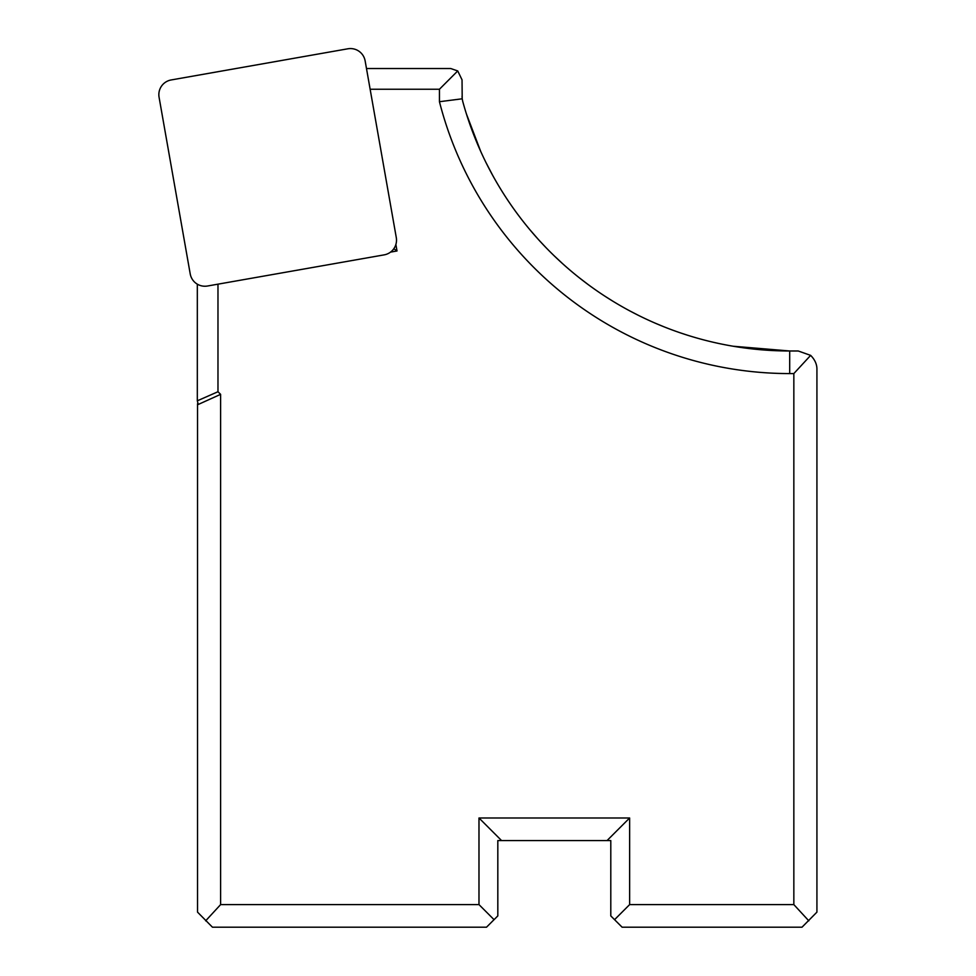 <?xml version="1.0" encoding="UTF-8"?>
<svg xmlns="http://www.w3.org/2000/svg" width="976" height="976" viewBox="0 0 976 976"><rect width="100%" height="100%" fill="white"/><g stroke="black" fill="none" stroke-linecap="round" stroke-linejoin="round"><path stroke-width="1.46" d="M205.655 920.832L220.613 904.606L478.984 904.606L478.984 817.986L501.579 840.58L497.821 840.58L497.821 915.903L486.512 927.2L212.451 927.2L197.53 912.133L197.53 403.771M197.323 400.807L198.238 404.467L220.613 394.353L217.977 391.73L197.323 400.807L197.323 284.175M478.984 817.986L629.63 817.986L629.63 904.606L793.842 904.606L793.842 373.576L810.641 355.374C815.009 359.79 817.107 364.609 816.924 369.819L816.924 912.133L802.004 927.2L622.102 927.2L610.793 915.903L610.793 840.58L501.579 840.58M217.977 284.162L217.977 391.73M395.878 244.488L397.012 250.966L393.816 248.734M390.546 252.113L397.012 250.966M220.613 904.606L220.613 394.353M793.842 373.576L789.694 373.576L789.694 350.982A338.953 338.953 0 0 1 462.697 101.284L462.197 98.796L439.444 101.711A361.547 361.547 0 0 0 789.694 373.576M439.444 101.711L439.444 89.243L370.136 89.243M494.051 919.673L478.984 904.606M607.035 840.58L629.63 817.986M629.63 904.606L614.563 919.673M793.842 904.606L808.811 920.832M810.641 355.374L798.234 350.982L789.694 350.982L733.122 346.236M462.197 98.796L462.038 79.825L457.732 70.943L439.444 89.243M366.476 68.527L450.741 68.527L457.732 70.943M529.834 229.665L537.776 238.803M539.85 241.084L545.95 247.575M554.087 255.712L562.42 263.496M579.268 277.757L587.759 284.26M596.263 290.372L596.946 290.848M604.766 296.094L613.257 301.45M621.724 306.44L622.7 306.989M630.167 311.1L638.572 315.431M655.25 323.178L663.509 326.618M671.72 329.79L672.354 330.034M679.845 332.694L687.897 335.341M466.443 114.021L480.668 151.292M486.341 163.236L492.429 174.887M462.038 96.331L462.185 98.71M171.203 79.947L347.822 48.8A15.287 15.067 -55 0 1 365.146 60.927L396.28 237.546A15.287 15.067 35 0 1 384.154 254.87L207.534 286.005A15.287 15.067 125 0 1 190.21 273.878L159.076 97.258A15.287 15.067 -145 0 1 171.203 79.947"/></g></svg>
